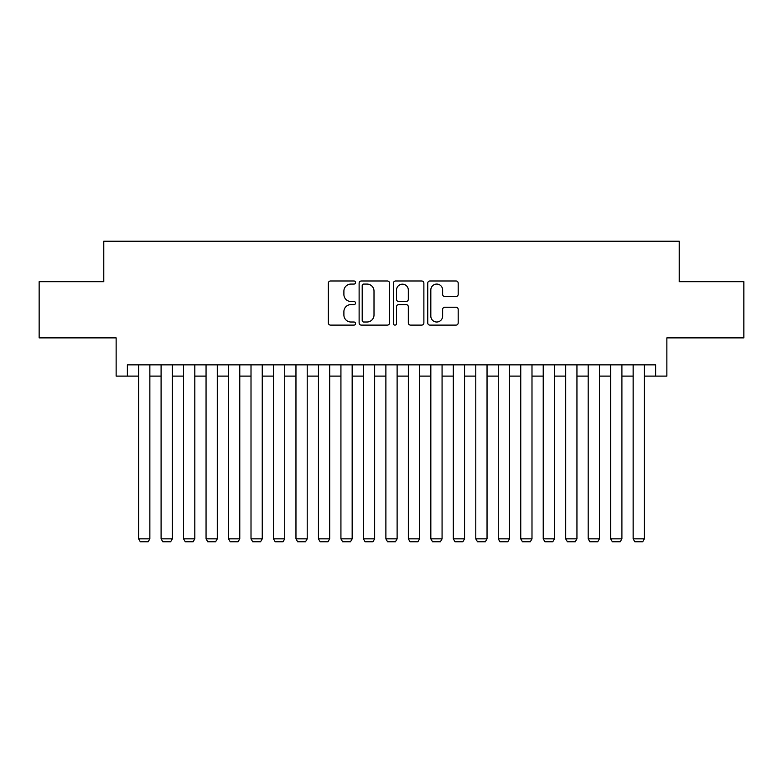 <?xml version="1.0" encoding="UTF-8"?>
<svg xmlns="http://www.w3.org/2000/svg" width="783" height="783" viewBox="0 0 783 783"><rect width="100%" height="100%" fill="white"/><g stroke="black" fill="none" stroke-linecap="round" stroke-linejoin="round"><path stroke-width="1.17" d="M355.531 282.526A1.546 1.546 0 0 0 353.994 280.98L330.543 280.98A2.202 2.202 0 0 0 328.341 283.192L328.341 322.909A2.202 2.202 0 0 0 330.543 325.111L353.994 325.111A1.546 1.546 0 0 0 355.531 323.565A1.546 1.546 0 0 0 353.994 322.019L350.96 322.019A7.057 7.057 0 0 1 343.894 314.962L343.894 311.654A7.057 7.057 0 0 1 350.96 304.587L353.994 304.587A1.546 1.546 0 0 0 355.531 303.05A1.546 1.546 0 0 0 353.994 301.504L350.96 301.504A7.057 7.057 0 0 1 343.894 294.437L343.894 291.129A7.057 7.057 0 0 1 350.96 284.072L353.994 284.072A1.546 1.546 0 0 0 355.531 282.526M455.98 296.542A2.202 2.202 0 0 0 458.192 294.33L458.192 283.192A2.202 2.202 0 0 0 455.98 280.98L429.945 280.98A2.202 2.202 0 0 0 427.743 283.192L427.743 322.909A2.202 2.202 0 0 0 429.945 325.111L455.98 325.111A2.202 2.202 0 0 0 458.192 322.909L458.192 309.442A2.202 2.202 0 0 0 455.98 307.239L444.842 307.239A2.202 2.202 0 0 0 442.63 309.442L442.63 316.117A5.902 5.902 0 0 1 436.728 322.019A5.902 5.902 0 0 1 430.826 316.117L430.826 289.974A5.902 5.902 0 0 1 436.728 284.072A5.902 5.902 0 0 1 442.63 289.974L442.63 294.33A2.202 2.202 0 0 0 444.842 296.542L455.98 296.542M127.375 376.104L127.375 364.858L655.625 364.858L655.625 376.104L666.862 376.104L666.862 337.884L743.85 337.884L743.85 281.694L679.223 281.694L679.223 241.233L103.777 241.233L103.777 281.694L39.15 281.694L39.15 337.884L116.138 337.884L116.138 376.104L138.62 376.104M389.572 283.192A2.202 2.202 0 0 0 387.36 280.98L361.325 280.98A2.202 2.202 0 0 0 359.123 283.192L359.123 322.909A2.202 2.202 0 0 0 361.325 325.111L387.36 325.111A2.202 2.202 0 0 0 389.572 322.909L389.572 283.192M395.64 280.98L421.675 280.98A2.202 2.202 0 0 1 423.877 283.192L423.877 322.909A2.202 2.202 0 0 1 421.675 325.111L410.527 325.111A2.202 2.202 0 0 1 408.325 322.909L408.325 306.799A2.202 2.202 0 0 0 406.113 304.587L398.723 304.587A2.202 2.202 0 0 0 396.521 306.799L396.521 323.565A1.546 1.546 0 0 1 394.975 325.111A1.546 1.546 0 0 1 393.428 323.565L393.428 283.192A2.202 2.202 0 0 1 395.64 280.98M149.856 376.104L161.092 376.104M172.338 376.104L183.574 376.104M194.81 376.104L206.056 376.104M217.292 376.104L228.528 376.104M239.774 376.104L251.01 376.104M262.246 376.104L273.492 376.104M284.728 376.104L295.964 376.104M307.21 376.104L318.446 376.104M329.682 376.104L340.928 376.104M352.164 376.104L363.4 376.104M374.646 376.104L385.882 376.104M397.118 376.104L408.354 376.104M419.6 376.104L430.836 376.104M442.072 376.104L453.318 376.104M464.554 376.104L475.79 376.104M487.036 376.104L498.272 376.104M509.508 376.104L520.754 376.104M531.99 376.104L543.226 376.104M554.472 376.104L565.708 376.104M576.944 376.104L588.19 376.104M599.426 376.104L610.662 376.104M621.908 376.104L633.144 376.104M644.38 376.104L655.625 376.104M363.752 284.072A1.546 1.546 0 0 0 362.206 285.619L362.206 320.482A1.546 1.546 0 0 0 363.752 322.019L366.953 322.019A7.057 7.057 0 0 0 374.01 314.962L374.01 291.129A7.057 7.057 0 0 0 366.953 284.072L363.752 284.072M408.325 290.082A5.902 5.902 0 0 0 402.423 284.18A5.902 5.902 0 0 0 396.521 290.082L396.521 299.292A2.202 2.202 0 0 0 398.723 301.504L406.113 301.504A2.202 2.202 0 0 0 408.325 299.292L408.325 290.082M149.856 364.858L149.856 538.851L138.62 538.851L138.62 364.858M149.856 538.851L148.173 541.767L140.304 541.767L138.62 538.851M172.338 364.858L172.338 538.851L161.092 538.851L161.092 364.858M172.338 538.851L170.645 541.767L162.786 541.767L161.092 538.851M194.81 364.858L194.81 538.851L183.574 538.851L183.574 364.858M194.81 538.851L193.127 541.767L185.258 541.767L183.574 538.851M217.292 364.858L217.292 538.851L206.056 538.851L206.056 364.858M217.292 538.851L215.609 541.767L207.74 541.767L206.056 538.851M239.774 364.858L239.774 538.851L228.528 538.851L228.528 364.858M239.774 538.851L238.081 541.767L230.222 541.767L228.528 538.851M262.246 364.858L262.246 538.851L251.01 538.851L251.01 364.858M262.246 538.851L260.563 541.767L252.694 541.767L251.01 538.851M284.728 364.858L284.728 538.851L273.492 538.851L273.492 364.858M284.728 538.851L283.045 541.767L275.176 541.767L273.492 538.851M307.21 364.858L307.21 538.851L295.964 538.851L295.964 364.858M307.21 538.851L305.517 541.767L297.648 541.767L295.964 538.851M329.682 364.858L329.682 538.851L318.446 538.851L318.446 364.858M329.682 538.851L327.999 541.767L320.13 541.767L318.446 538.851M352.164 364.858L352.164 538.851L340.928 538.851L340.928 364.858M352.164 538.851L350.481 541.767L342.611 541.767L340.928 538.851M374.646 364.858L374.646 538.851L363.4 538.851L363.4 364.858M374.646 538.851L372.953 541.767L365.084 541.767L363.4 538.851M397.118 364.858L397.118 538.851L385.882 538.851L385.882 364.858M397.118 538.851L395.435 541.767L387.565 541.767L385.882 538.851M419.6 364.858L419.6 538.851L408.354 538.851L408.354 364.858M419.6 538.851L417.916 541.767L410.047 541.767L408.354 538.851M442.072 364.858L442.072 538.851L430.836 538.851L430.836 364.858M442.072 538.851L440.389 541.767L432.519 541.767L430.836 538.851M464.554 364.858L464.554 538.851L453.318 538.851L453.318 364.858M464.554 538.851L462.87 541.767L455.001 541.767L453.318 538.851M487.036 364.858L487.036 538.851L475.79 538.851L475.79 364.858M487.036 538.851L485.352 541.767L477.483 541.767L475.79 538.851M509.508 364.858L509.508 538.851L498.272 538.851L498.272 364.858M509.508 538.851L507.824 541.767L499.955 541.767L498.272 538.851M531.99 364.858L531.99 538.851L520.754 538.851L520.754 364.858M531.99 538.851L530.306 541.767L522.437 541.767L520.754 538.851M554.472 364.858L554.472 538.851L543.226 538.851L543.226 364.858M554.472 538.851L552.778 541.767L544.919 541.767L543.226 538.851M576.944 364.858L576.944 538.851L565.708 538.851L565.708 364.858M576.944 538.851L575.26 541.767L567.391 541.767L565.708 538.851M599.426 364.858L599.426 538.851L588.19 538.851L588.19 364.858M599.426 538.851L597.742 541.767L589.873 541.767L588.19 538.851M621.908 364.858L621.908 538.851L610.662 538.851L610.662 364.858M621.908 538.851L620.214 541.767L612.355 541.767L610.662 538.851M644.38 364.858L644.38 538.851L633.144 538.851L633.144 364.858M644.38 538.851L642.696 541.767L634.827 541.767L633.144 538.851"/></g></svg>
